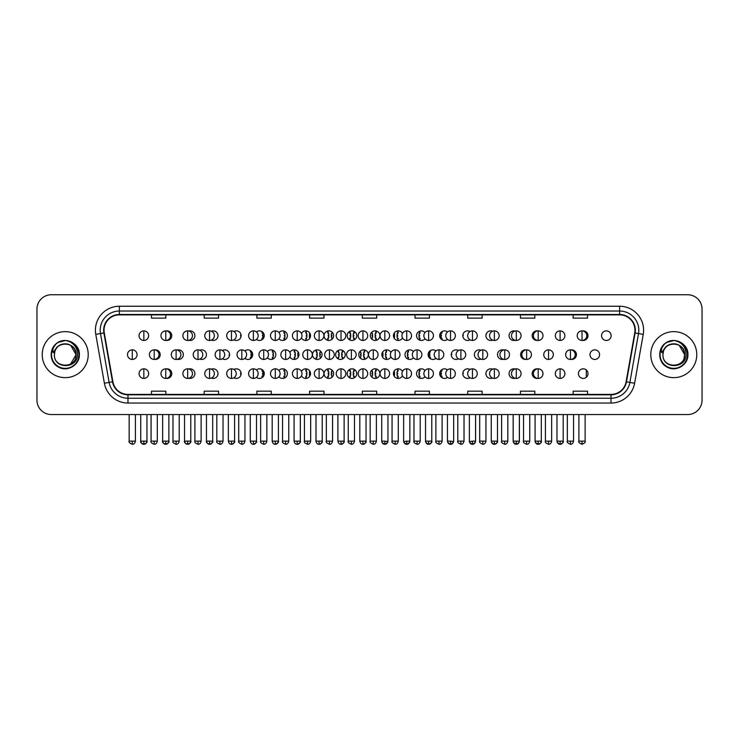 <?xml version="1.0" encoding="UTF-8"?>
<svg xmlns="http://www.w3.org/2000/svg" width="739" height="739" viewBox="0 0 739 739"><rect width="100%" height="100%" fill="white"/><g stroke="black" fill="none" stroke-linecap="round" stroke-linejoin="round"><path stroke-width="1.11" d="M347.182 373.62A4.794 4.794 0 0 0 351.976 378.414A4.794 4.794 0 0 0 356.761 373.62A4.794 4.794 0 0 0 351.976 368.826A4.794 4.794 0 0 0 347.182 373.62M324.061 373.62A4.794 4.794 0 0 0 328.846 378.414A4.794 4.794 0 0 0 333.64 373.62A4.794 4.794 0 0 0 328.846 368.826A4.794 4.794 0 0 0 324.061 373.62M301.466 375.818A4.794 4.794 0 0 0 310.519 373.62A4.794 4.794 0 0 0 301.466 371.431M278.945 376.724A4.794 4.794 0 0 0 287.388 373.62A4.794 4.794 0 0 0 278.945 370.516M233.912 377.749A4.794 4.794 0 0 0 241.136 373.62A4.794 4.794 0 0 0 233.912 369.491M256.433 377.324A4.794 4.794 0 0 0 264.266 373.62A4.794 4.794 0 0 0 256.433 369.916M166.367 378.377A4.794 4.794 0 0 0 171.762 373.62A4.794 4.794 0 0 0 166.367 368.872M188.879 378.257A4.794 4.794 0 0 0 194.893 373.62A4.794 4.794 0 0 0 188.879 368.983M211.4 378.054A4.794 4.794 0 0 0 218.014 373.62A4.794 4.794 0 0 0 211.4 369.195M370.304 373.62A4.794 4.794 0 0 0 375.098 378.414A4.794 4.794 0 0 0 379.892 373.62A4.794 4.794 0 0 0 375.098 368.826A4.794 4.794 0 0 0 370.304 373.62M402.487 371.431A4.794 4.794 0 0 0 393.434 373.62A4.794 4.794 0 0 0 402.487 375.818M424.999 370.516A4.794 4.794 0 0 0 416.556 373.62A4.794 4.794 0 0 0 424.999 376.724M447.52 369.916A4.794 4.794 0 0 0 439.687 373.62A4.794 4.794 0 0 0 447.52 377.324M470.032 369.491A4.794 4.794 0 0 0 462.808 373.62A4.794 4.794 0 0 0 470.032 377.749M492.553 369.195A4.794 4.794 0 0 0 485.929 373.62A4.794 4.794 0 0 0 492.553 378.054M515.065 368.983A4.794 4.794 0 0 0 509.06 373.62A4.794 4.794 0 0 0 515.065 378.257M537.586 368.872A4.794 4.794 0 0 0 532.182 373.62A4.794 4.794 0 0 0 537.586 378.377M578.434 373.62A4.794 4.794 0 0 0 583.228 378.414A4.794 4.794 0 0 0 588.013 373.62A4.794 4.794 0 0 0 583.228 368.826A4.794 4.794 0 0 0 578.434 373.62M358.748 354.646A4.794 4.794 0 0 0 363.533 359.44A4.794 4.794 0 0 0 368.327 354.646A4.794 4.794 0 0 0 363.533 349.852A4.794 4.794 0 0 0 358.748 354.646M312.495 354.646A4.794 4.794 0 0 0 317.29 359.44A4.794 4.794 0 0 0 322.075 354.646A4.794 4.794 0 0 0 317.29 349.852A4.794 4.794 0 0 0 312.495 354.646M289.9 356.835A4.794 4.794 0 0 0 298.953 354.646A4.794 4.794 0 0 0 289.9 352.448M267.389 357.75A4.794 4.794 0 0 0 275.832 354.646A4.794 4.794 0 0 0 267.389 351.542M244.868 358.35A4.794 4.794 0 0 0 252.701 354.646A4.794 4.794 0 0 0 244.868 350.942M335.617 354.646A4.794 4.794 0 0 0 340.411 359.44A4.794 4.794 0 0 0 345.205 354.646A4.794 4.794 0 0 0 340.411 349.852A4.794 4.794 0 0 0 335.617 354.646M154.802 359.394A4.794 4.794 0 0 0 160.206 354.646A4.794 4.794 0 0 0 154.802 349.889M177.314 359.283A4.794 4.794 0 0 0 183.327 354.646A4.794 4.794 0 0 0 177.314 350.009M199.835 359.08A4.794 4.794 0 0 0 206.449 354.646A4.794 4.794 0 0 0 199.835 350.212M222.347 358.775A4.794 4.794 0 0 0 229.58 354.646A4.794 4.794 0 0 0 222.347 350.517M390.922 352.448A4.794 4.794 0 0 0 381.869 354.646A4.794 4.794 0 0 0 390.922 356.835M413.434 351.542A4.794 4.794 0 0 0 404.99 354.646A4.794 4.794 0 0 0 413.434 357.75M435.955 350.942A4.794 4.794 0 0 0 428.121 354.646A4.794 4.794 0 0 0 435.955 358.35M458.476 350.517A4.794 4.794 0 0 0 451.243 354.646A4.794 4.794 0 0 0 458.476 358.775M480.987 350.212A4.794 4.794 0 0 0 474.373 354.646A4.794 4.794 0 0 0 480.987 359.08M503.508 350.009A4.794 4.794 0 0 0 497.495 354.646A4.794 4.794 0 0 0 503.508 359.283M526.02 349.889A4.794 4.794 0 0 0 520.616 354.646A4.794 4.794 0 0 0 526.02 359.394M571.053 359.394A4.794 4.794 0 0 0 576.457 354.646A4.794 4.794 0 0 0 571.053 349.889M589.999 354.646A4.794 4.794 0 0 0 594.784 359.44A4.794 4.794 0 0 0 599.578 354.646A4.794 4.794 0 0 0 594.784 349.852A4.794 4.794 0 0 0 589.999 354.646M166.367 340.42A4.794 4.794 0 0 0 171.762 335.672A4.794 4.794 0 0 0 166.367 330.915M188.879 340.3A4.794 4.794 0 0 0 194.893 335.672A4.794 4.794 0 0 0 188.879 331.035M211.4 340.097A4.794 4.794 0 0 0 218.014 335.672A4.794 4.794 0 0 0 211.4 331.238M233.912 339.801A4.794 4.794 0 0 0 241.136 335.672A4.794 4.794 0 0 0 233.912 331.543M256.433 339.367A4.794 4.794 0 0 0 264.266 335.672A4.794 4.794 0 0 0 256.433 331.968M278.945 338.776A4.794 4.794 0 0 0 287.388 335.672A4.794 4.794 0 0 0 278.945 332.568M301.466 337.862A4.794 4.794 0 0 0 310.519 335.672A4.794 4.794 0 0 0 301.466 333.474M324.061 335.672A4.794 4.794 0 0 0 328.846 340.457A4.794 4.794 0 0 0 333.64 335.672A4.794 4.794 0 0 0 328.846 330.878A4.794 4.794 0 0 0 324.061 335.672M347.182 335.672A4.794 4.794 0 0 0 351.976 340.457A4.794 4.794 0 0 0 356.761 335.672A4.794 4.794 0 0 0 351.976 330.878A4.794 4.794 0 0 0 347.182 335.672M370.304 335.672A4.794 4.794 0 0 0 375.098 340.457A4.794 4.794 0 0 0 379.892 335.672A4.794 4.794 0 0 0 375.098 330.878A4.794 4.794 0 0 0 370.304 335.672M402.487 333.474A4.794 4.794 0 0 0 393.434 335.672A4.794 4.794 0 0 0 402.487 337.862M424.999 332.568A4.794 4.794 0 0 0 416.556 335.672A4.794 4.794 0 0 0 424.999 338.776M447.52 331.968A4.794 4.794 0 0 0 439.687 335.672A4.794 4.794 0 0 0 447.52 339.367M470.032 331.543A4.794 4.794 0 0 0 462.808 335.672A4.794 4.794 0 0 0 470.032 339.801M492.553 331.238A4.794 4.794 0 0 0 485.929 335.672A4.794 4.794 0 0 0 492.553 340.097M515.065 331.035A4.794 4.794 0 0 0 509.06 335.672A4.794 4.794 0 0 0 515.065 340.3M537.586 330.915A4.794 4.794 0 0 0 532.182 335.672A4.794 4.794 0 0 0 537.586 340.42M582.618 340.42A4.794 4.794 0 0 0 588.013 335.672A4.794 4.794 0 0 0 582.618 330.915M601.555 335.672A4.794 4.794 0 0 0 606.349 340.457A4.794 4.794 0 0 0 611.144 335.672A4.794 4.794 0 0 0 606.349 330.878A4.794 4.794 0 0 0 601.555 335.672M42.225 354.646A23.001 23.001 0 0 0 65.226 377.647A23.001 23.001 0 0 0 88.218 354.646A23.001 23.001 0 0 0 65.226 331.645A23.001 23.001 0 0 0 42.225 354.646A23.001 23.001 0 0 0 65.226 377.647A23.001 23.001 0 0 0 88.218 354.646A23.001 23.001 0 0 0 65.226 331.645A23.001 23.001 0 0 0 42.225 354.646M650.782 354.646A23.001 23.001 0 0 0 673.774 377.647A23.001 23.001 0 0 0 696.775 354.646A23.001 23.001 0 0 0 673.774 331.645A23.001 23.001 0 0 0 650.782 354.646A23.001 23.001 0 0 0 673.774 377.647A23.001 23.001 0 0 0 696.775 354.646A23.001 23.001 0 0 0 673.774 331.645A23.001 23.001 0 0 0 650.782 354.646M104.033 330.204A15.334 15.334 0 0 1 119.367 314.869L619.633 314.869A15.334 15.334 0 0 1 634.736 332.873L626.118 381.749A15.334 15.334 0 0 1 611.014 394.414L127.986 394.414A15.334 15.334 0 0 1 112.882 381.749L104.264 332.873A15.334 15.334 0 0 1 104.033 330.204M103.654 330.204A15.713 15.713 0 0 0 103.894 332.938L112.513 381.814A15.713 15.713 0 0 0 127.986 394.802L611.014 394.802A15.713 15.713 0 0 0 626.487 381.814L635.106 332.938A15.713 15.713 0 0 0 619.633 314.491L119.367 314.491A15.713 15.713 0 0 0 103.654 330.204M95.774 334.37A23.962 23.962 0 0 1 119.367 306.251L619.633 306.251A23.962 23.962 0 0 1 643.226 334.37L634.607 383.245A23.962 23.962 0 0 1 611.014 403.041L127.986 403.041A23.962 23.962 0 0 1 104.393 383.245L95.774 334.37L100.495 333.538A19.168 19.168 0 0 1 119.367 311.036L619.633 311.036A19.168 19.168 0 0 1 638.505 333.538L629.887 382.414A19.168 19.168 0 0 1 611.014 398.247L127.986 398.247A19.168 19.168 0 0 1 109.113 382.414L100.495 333.538A19.168 19.168 0 0 1 100.199 330.204M702.05 309.124A14.374 14.374 0 0 0 687.676 294.75L51.324 294.75A14.374 14.374 0 0 0 36.95 309.124L36.95 400.168A14.374 14.374 0 0 0 51.324 414.542L687.676 414.542A14.374 14.374 0 0 0 702.05 400.168L702.05 309.124L702.05 400.168M626.487 381.814L629.887 382.414L638.505 333.538L643.226 334.37M362.313 314.869L362.313 318.121L376.687 318.121L376.687 314.869M309.604 314.869L309.604 318.121L323.978 318.121L323.978 314.869M256.895 314.869L256.895 318.121L271.268 318.121L271.268 314.869M204.186 314.869L204.186 318.121L218.559 318.121L218.559 314.869M151.477 314.869L151.477 318.121L165.85 318.121L165.85 314.869M415.022 314.869L415.022 318.121L429.396 318.121L429.396 314.869M467.732 314.869L467.732 318.121L482.105 318.121L482.105 314.869M520.441 314.869L520.441 318.121L534.814 318.121L534.814 314.869M573.15 314.869L573.15 318.121L587.523 318.121L587.523 314.869M376.687 394.414L376.687 391.171L362.313 391.171L362.313 394.414M323.978 394.414L323.978 391.171L309.604 391.171L309.604 394.414M271.268 394.414L271.268 391.171L256.895 391.171L256.895 394.414M218.559 394.414L218.559 391.171L204.186 391.171L204.186 394.414M165.85 394.414L165.85 391.171L151.477 391.171L151.477 394.414M429.396 394.414L429.396 391.171L415.022 391.171L415.022 394.414M482.105 394.414L482.105 391.171L467.732 391.171L467.732 394.414M534.814 394.414L534.814 391.171L520.441 391.171L520.441 394.414M587.523 394.414L587.523 391.171L573.15 391.171L573.15 394.414M36.95 309.124L36.95 400.168M687.676 294.75L51.324 294.75M51.324 414.542L687.676 414.542M143.846 330.878A4.794 4.794 0 0 0 139.052 335.672A4.794 4.794 0 0 0 143.846 340.457A4.794 4.794 0 0 0 148.641 335.672A4.794 4.794 0 0 0 143.846 330.878L143.846 340.457A4.794 4.794 0 0 0 148.641 335.672A4.794 4.794 0 0 0 143.846 330.878M132.281 349.852A4.794 4.794 0 0 0 127.496 354.646A4.794 4.794 0 0 0 132.281 359.44A4.794 4.794 0 0 0 137.075 354.646A4.794 4.794 0 0 0 132.281 349.852L132.281 359.44A4.794 4.794 0 0 0 137.075 354.646A4.794 4.794 0 0 0 132.281 349.852M143.846 368.826A4.794 4.794 0 0 0 139.052 373.62A4.794 4.794 0 0 0 143.846 378.414A4.794 4.794 0 0 0 148.641 373.62A4.794 4.794 0 0 0 143.846 368.826L143.846 378.414A4.794 4.794 0 0 0 148.641 373.62A4.794 4.794 0 0 0 143.846 368.826M165.758 330.878A4.794 4.794 0 0 0 160.963 335.672A4.794 4.794 0 0 0 165.758 340.457A4.794 4.794 0 0 0 170.543 335.672A4.794 4.794 0 0 0 165.758 330.878L165.758 340.457A4.794 4.794 0 0 0 170.543 335.672A4.794 4.794 0 0 0 165.758 330.878M187.66 330.878A4.794 4.794 0 0 0 182.875 335.672A4.794 4.794 0 0 0 187.66 340.457A4.794 4.794 0 0 0 192.454 335.672A4.794 4.794 0 0 0 187.66 330.878L187.66 340.457A4.794 4.794 0 0 0 192.454 335.672A4.794 4.794 0 0 0 187.66 330.878M209.571 330.878A4.794 4.794 0 0 0 204.777 335.672A4.794 4.794 0 0 0 209.571 340.457A4.794 4.794 0 0 0 214.365 335.672A4.794 4.794 0 0 0 209.571 330.878L209.571 340.457A4.794 4.794 0 0 0 214.365 335.672A4.794 4.794 0 0 0 209.571 330.878M231.483 330.878A4.794 4.794 0 0 0 226.688 335.672A4.794 4.794 0 0 0 231.483 340.457A4.794 4.794 0 0 0 236.268 335.672A4.794 4.794 0 0 0 231.483 330.878L231.483 340.457A4.794 4.794 0 0 0 236.268 335.672A4.794 4.794 0 0 0 231.483 330.878M240.48 333.252L240.073 332.652M241.117 336.153L240.581 336.153L240.581 335.192L241.117 335.192M240.073 338.684L240.48 338.092M154.192 349.852A4.794 4.794 0 0 0 149.398 354.646A4.794 4.794 0 0 0 154.192 359.44A4.794 4.794 0 0 0 158.987 354.646A4.794 4.794 0 0 0 154.192 349.852L154.192 359.44A4.794 4.794 0 0 0 158.987 354.646A4.794 4.794 0 0 0 154.192 349.852M176.104 349.852A4.794 4.794 0 0 0 171.309 354.646A4.794 4.794 0 0 0 176.104 359.44A4.794 4.794 0 0 0 180.889 354.646A4.794 4.794 0 0 0 176.104 349.852L176.104 359.44A4.794 4.794 0 0 0 180.889 354.646A4.794 4.794 0 0 0 176.104 349.852M198.006 349.852A4.794 4.794 0 0 0 193.221 354.646A4.794 4.794 0 0 0 198.006 359.44A4.794 4.794 0 0 0 202.8 354.646A4.794 4.794 0 0 0 198.006 349.852L198.006 359.44A4.794 4.794 0 0 0 202.8 354.646A4.794 4.794 0 0 0 198.006 349.852M165.758 368.826A4.794 4.794 0 0 0 160.963 373.62A4.794 4.794 0 0 0 165.758 378.414A4.794 4.794 0 0 0 170.543 373.62A4.794 4.794 0 0 0 165.758 368.826L165.758 378.414A4.794 4.794 0 0 0 170.543 373.62A4.794 4.794 0 0 0 165.758 368.826M187.66 368.826A4.794 4.794 0 0 0 182.875 373.62A4.794 4.794 0 0 0 187.66 378.414A4.794 4.794 0 0 0 192.454 373.62A4.794 4.794 0 0 0 187.66 368.826L187.66 378.414A4.794 4.794 0 0 0 192.454 373.62A4.794 4.794 0 0 0 187.66 368.826M209.571 368.826A4.794 4.794 0 0 0 204.777 373.62A4.794 4.794 0 0 0 209.571 378.414A4.794 4.794 0 0 0 214.365 373.62A4.794 4.794 0 0 0 209.571 368.826L209.571 378.414A4.794 4.794 0 0 0 214.365 373.62A4.794 4.794 0 0 0 209.571 368.826M231.483 368.826A4.794 4.794 0 0 0 226.688 373.62A4.794 4.794 0 0 0 231.483 378.414A4.794 4.794 0 0 0 236.268 373.62A4.794 4.794 0 0 0 231.483 368.826L231.483 378.414A4.794 4.794 0 0 0 236.268 373.62A4.794 4.794 0 0 0 231.483 368.826M240.48 371.2L240.073 370.608M241.117 374.1L240.581 374.1L240.581 373.14L241.117 373.14M240.073 376.631L240.48 376.04M54.889 351.385L54.372 354.646C53.781 369.361 77.577 369.094 77.503 354.646C77.549 348.669 74.879 344.328 69.503 341.621L66.261 340.559C62.353 340.328 58.917 341.473 55.933 344.004L53.975 346.803C52.792 348.808 52.524 350.757 53.199 352.651L56.691 347.478C59.933 344.226 63.803 343.155 68.293 344.254A10.836 10.836 0 0 0 54.889 351.385L54.39 354.646C53.725 340.67 76.717 340.67 76.052 354.646L70.639 364.022M54.39 354.646C53.725 340.67 76.717 340.67 76.052 354.646C75.72 349.445 73.133 345.981 68.293 344.254L70.639 345.261L76.052 354.646C76.717 368.622 53.725 368.622 54.39 354.646C53.725 340.67 76.717 340.67 76.052 354.646L75.517 358.027M55.961 343.977L58.159 342.416L65.328 340.522L58.159 342.416L55.961 343.977L58.159 342.416L65.328 340.522L58.159 342.416L55.961 343.977L58.159 342.416L65.328 340.522M55.933 344.004C64.164 335.931 80.006 342.933 79.35 354.646C79.83 365.094 66.963 372.521 58.159 366.877C48.876 362.073 48.876 347.219 58.159 342.416C66.963 336.772 79.83 344.198 79.35 354.646C79.83 365.094 66.963 372.521 58.159 366.877C48.876 362.073 48.876 347.219 58.159 342.416C66.963 336.772 79.83 344.198 79.35 354.646C79.83 365.094 66.963 372.521 58.159 366.877C48.876 362.073 48.876 347.219 58.159 342.416C66.963 336.772 79.83 344.198 79.35 354.646C79.83 365.094 66.963 372.521 58.159 366.877C48.876 362.073 48.876 347.219 58.159 342.416C66.963 336.772 79.83 344.198 79.35 354.646C79.83 365.094 66.963 372.521 58.159 366.877C48.876 362.073 48.876 347.219 58.159 342.416C65.485 338.989 71.711 340.393 76.838 346.6M663.446 351.385L662.929 354.646C662.338 369.361 686.134 369.094 686.06 354.646C686.106 348.669 683.436 344.328 678.06 341.621L674.818 340.559C670.91 340.328 667.474 341.473 664.49 344.004L662.532 346.803C661.35 348.808 661.082 350.757 661.756 352.651L665.248 347.478C668.49 344.226 672.361 343.155 676.85 344.254A10.836 10.836 0 0 0 663.446 351.385L662.948 354.646C662.283 340.67 685.275 340.67 684.61 354.646C685.275 368.622 662.283 368.622 662.948 354.646C662.283 340.67 685.275 340.67 684.61 354.646L684.074 358.027M684.61 354.646C684.277 349.445 681.691 345.981 676.85 344.254L679.196 345.261L684.61 354.646C685.275 340.67 662.283 340.67 662.948 354.646M664.518 343.977L666.717 342.416L673.885 340.522L666.717 342.416L664.518 343.977L666.717 342.416L673.885 340.522L666.717 342.416L664.518 343.977L666.717 342.416L673.885 340.522M664.49 344.004C672.721 335.931 688.563 342.933 687.907 354.646C688.388 365.094 675.52 372.521 666.717 366.877C657.433 362.073 657.433 347.219 666.717 342.416C675.52 336.772 688.388 344.198 687.907 354.646C688.388 365.094 675.52 372.521 666.717 366.877C657.433 362.073 657.433 347.219 666.717 342.416C675.52 336.772 688.388 344.198 687.907 354.646C688.388 365.094 675.52 372.521 666.717 366.877C657.433 362.073 657.433 347.219 666.717 342.416C675.52 336.772 688.388 344.198 687.907 354.646C688.388 365.094 675.52 372.521 666.717 366.877C657.433 362.073 657.433 347.219 666.717 342.416C675.52 336.772 688.388 344.198 687.907 354.646C688.388 365.094 675.52 372.521 666.717 366.877C657.433 362.073 657.433 347.219 666.717 342.416C674.042 338.989 680.268 340.393 685.395 346.6M219.917 349.852A4.794 4.794 0 0 0 215.123 354.646A4.794 4.794 0 0 0 219.917 359.44A4.794 4.794 0 0 0 224.711 354.646A4.794 4.794 0 0 0 219.917 349.852L219.917 359.44A4.794 4.794 0 0 0 224.711 354.646A4.794 4.794 0 0 0 219.917 349.852M228.924 352.226L228.508 351.635M229.552 355.126L229.025 355.126L229.552 354.166M228.508 357.658L228.924 357.066M253.385 330.878A4.794 4.794 0 0 0 248.6 335.672A4.794 4.794 0 0 0 253.385 340.457A4.794 4.794 0 0 0 258.179 335.672A4.794 4.794 0 0 0 253.385 330.878L253.385 340.457A4.794 4.794 0 0 0 258.179 335.672A4.794 4.794 0 0 0 253.385 330.878M262.317 339.524A9.727 9.727 0 0 0 262.484 339.127L261.902 338.942L262.197 338.028L262.779 338.213A9.727 9.727 0 0 0 263.102 336.153L262.493 336.153L262.493 335.192L263.102 335.192A9.727 9.727 0 0 0 262.779 333.123L262.197 333.317L261.902 332.402L262.484 332.208A9.727 9.727 0 0 0 262.317 331.811M275.296 330.878A4.794 4.794 0 0 0 270.502 335.672A4.794 4.794 0 0 0 275.296 340.457A4.794 4.794 0 0 0 280.09 335.672A4.794 4.794 0 0 0 275.296 330.878L275.296 340.457A4.794 4.794 0 0 0 280.09 335.672A4.794 4.794 0 0 0 275.296 330.878M283.85 340.291A9.727 9.727 0 0 0 284.386 339.127L283.804 338.942L284.099 338.028L284.681 338.213A9.727 9.727 0 0 0 285.014 336.153L284.404 336.153L284.404 335.192L285.014 335.192A9.727 9.727 0 0 0 284.681 333.123L284.099 333.317L283.804 332.402L284.386 332.208A9.727 9.727 0 0 0 283.85 331.044M297.207 330.878A4.794 4.794 0 0 0 292.413 335.672A4.794 4.794 0 0 0 297.207 340.457A4.794 4.794 0 0 0 301.992 335.672A4.794 4.794 0 0 0 297.207 330.878L297.207 340.457A4.794 4.794 0 0 0 301.992 335.672A4.794 4.794 0 0 0 297.207 330.878M305.669 340.457A9.727 9.727 0 0 0 306.297 339.127L305.715 338.942L306.011 338.028L306.593 338.213A9.727 9.727 0 0 0 306.916 336.153L306.306 336.153L306.306 335.192L306.916 335.192A9.727 9.727 0 0 0 306.593 333.123L306.011 333.317L305.715 332.402L306.297 332.208A9.727 9.727 0 0 0 305.669 330.878M319.109 330.878A4.794 4.794 0 0 0 314.315 335.672A4.794 4.794 0 0 0 319.109 340.457A4.794 4.794 0 0 0 323.904 335.672A4.794 4.794 0 0 0 319.109 330.878L319.109 340.457A4.794 4.794 0 0 0 323.904 335.672A4.794 4.794 0 0 0 319.109 330.878M327.663 340.309A9.727 9.727 0 0 0 328.199 339.127L327.626 338.942L327.922 338.028L328.504 338.213A9.727 9.727 0 0 0 328.827 336.153L328.218 336.153L328.218 335.192L328.827 335.192A9.727 9.727 0 0 0 328.504 333.123L327.922 333.317L327.626 332.402L328.199 332.208A9.727 9.727 0 0 0 327.663 331.026M309.798 333.15L309.724 333.123A9.727 9.727 0 0 0 309.392 335.192L310.011 335.192L310.011 336.153L309.392 336.153A9.727 9.727 0 0 0 309.724 338.213L309.798 338.194M241.829 349.852A4.794 4.794 0 0 0 237.034 354.646A4.794 4.794 0 0 0 241.829 359.44A4.794 4.794 0 0 0 246.614 354.646A4.794 4.794 0 0 0 241.829 349.852L241.829 359.44A4.794 4.794 0 0 0 246.614 354.646A4.794 4.794 0 0 0 241.829 349.852M250.752 358.498A9.727 9.727 0 0 0 250.918 358.101L250.336 357.916L250.632 357.002L251.214 357.196A9.727 9.727 0 0 0 251.537 355.126L250.927 355.126L250.927 354.166L251.537 354.166A9.727 9.727 0 0 0 251.214 352.097L250.632 352.291L250.336 351.376L250.918 351.191A9.727 9.727 0 0 0 250.752 350.794M263.731 349.852A4.794 4.794 0 0 0 258.946 354.646A4.794 4.794 0 0 0 263.731 359.44A4.794 4.794 0 0 0 268.525 354.646A4.794 4.794 0 0 0 263.731 349.852L263.731 359.44A4.794 4.794 0 0 0 268.525 354.646A4.794 4.794 0 0 0 263.731 349.852M272.294 359.274A9.727 9.727 0 0 0 272.82 358.101L272.248 357.916L272.543 357.002L273.125 357.196A9.727 9.727 0 0 0 273.448 355.126L272.839 355.126L272.839 354.166L273.448 354.166A9.727 9.727 0 0 0 273.125 352.097L272.543 352.291L272.248 351.376L272.82 351.191A9.727 9.727 0 0 0 272.294 350.018M285.642 349.852A4.794 4.794 0 0 0 280.848 354.646A4.794 4.794 0 0 0 285.642 359.44A4.794 4.794 0 0 0 290.436 354.646A4.794 4.794 0 0 0 285.642 349.852L285.642 359.44A4.794 4.794 0 0 0 290.436 354.646A4.794 4.794 0 0 0 285.642 349.852M294.104 359.44A9.727 9.727 0 0 0 294.732 358.101L294.15 357.916L294.445 357.002L295.027 357.196A9.727 9.727 0 0 0 295.36 355.126L294.741 355.126L294.741 354.166L295.36 354.166A9.727 9.727 0 0 0 295.027 352.097L294.445 352.291L294.15 351.376L294.732 351.191A9.727 9.727 0 0 0 294.104 349.852M307.553 349.852A4.794 4.794 0 0 0 302.759 354.646A4.794 4.794 0 0 0 307.553 359.44A4.794 4.794 0 0 0 312.338 354.646A4.794 4.794 0 0 0 307.553 349.852L307.553 359.44A4.794 4.794 0 0 0 312.338 354.646A4.794 4.794 0 0 0 307.553 349.852M316.098 359.283A9.727 9.727 0 0 0 316.643 358.101L316.061 357.916L316.357 357.002L316.939 357.196A9.727 9.727 0 0 0 317.262 355.126L316.652 355.126L316.652 354.166L317.262 354.166A9.727 9.727 0 0 0 316.939 352.097L316.357 352.291L316.061 351.376L316.643 351.191A9.727 9.727 0 0 0 316.098 350M298.233 352.124L298.159 352.097A9.727 9.727 0 0 0 297.835 354.166L298.445 354.166L298.445 355.126L297.835 355.126A9.727 9.727 0 0 0 298.159 357.196L298.233 357.168M253.385 368.826A4.794 4.794 0 0 0 248.6 373.62A4.794 4.794 0 0 0 253.385 378.414A4.794 4.794 0 0 0 258.179 373.62A4.794 4.794 0 0 0 253.385 368.826L253.385 378.414A4.794 4.794 0 0 0 258.179 373.62A4.794 4.794 0 0 0 253.385 368.826M262.317 377.481A9.727 9.727 0 0 0 262.484 377.075L261.902 376.89L262.197 375.975L262.779 376.169A9.727 9.727 0 0 0 263.102 374.1L262.493 374.1L262.493 373.14L263.102 373.14A9.727 9.727 0 0 0 262.779 371.07L262.197 371.264L261.902 370.35L262.484 370.165A9.727 9.727 0 0 0 262.317 369.768M275.296 368.826A4.794 4.794 0 0 0 270.502 373.62A4.794 4.794 0 0 0 275.296 378.414A4.794 4.794 0 0 0 280.09 373.62A4.794 4.794 0 0 0 275.296 368.826L275.296 378.414A4.794 4.794 0 0 0 280.09 373.62A4.794 4.794 0 0 0 275.296 368.826M283.85 378.248A9.727 9.727 0 0 0 284.386 377.075L283.804 376.89L284.099 375.975L284.681 376.169A9.727 9.727 0 0 0 285.014 374.1L284.404 374.1L284.404 373.14L285.014 373.14A9.727 9.727 0 0 0 284.681 371.07L284.099 371.264L283.804 370.35L284.386 370.165A9.727 9.727 0 0 0 283.85 368.992M297.207 368.826A4.794 4.794 0 0 0 292.413 373.62A4.794 4.794 0 0 0 297.207 378.414A4.794 4.794 0 0 0 301.992 373.62A4.794 4.794 0 0 0 297.207 368.826L297.207 378.414A4.794 4.794 0 0 0 301.992 373.62A4.794 4.794 0 0 0 297.207 368.826M305.669 378.414A9.727 9.727 0 0 0 306.297 377.075L305.715 376.89L306.011 375.975L306.593 376.169A9.727 9.727 0 0 0 306.916 374.1L306.306 374.1L306.306 373.14L306.916 373.14A9.727 9.727 0 0 0 306.593 371.07L306.011 371.264L305.715 370.35L306.297 370.165A9.727 9.727 0 0 0 305.669 368.826M341.021 330.878A4.794 4.794 0 0 0 336.227 335.672A4.794 4.794 0 0 0 341.021 340.457A4.794 4.794 0 0 0 345.815 335.672A4.794 4.794 0 0 0 341.021 330.878L341.021 340.457A4.794 4.794 0 0 0 345.815 335.672A4.794 4.794 0 0 0 341.021 330.878M349.769 339.922A9.727 9.727 0 0 0 350.11 339.127L349.529 338.942L349.824 338.028L350.406 338.213A9.727 9.727 0 0 0 350.739 336.153L350.12 336.153L350.12 335.192L350.739 335.192A9.727 9.727 0 0 0 350.406 333.123L349.824 333.317L349.529 332.402L350.11 332.208A9.727 9.727 0 0 0 349.769 331.414M332.467 332.532L332.208 333.317L331.635 333.123A9.727 9.727 0 0 0 331.303 335.192L331.913 335.192L331.913 336.153L331.303 336.153A9.727 9.727 0 0 0 331.635 338.213L332.208 338.028L332.467 338.813M362.932 330.878A4.794 4.794 0 0 0 358.138 335.672A4.794 4.794 0 0 0 362.932 340.457A4.794 4.794 0 0 0 367.717 335.672A4.794 4.794 0 0 0 362.932 330.878L362.932 340.457A4.794 4.794 0 0 0 367.717 335.672A4.794 4.794 0 0 0 362.932 330.878M371.477 338.813L371.735 338.028L372.317 338.213A9.727 9.727 0 0 0 372.641 336.153L372.031 336.153L372.031 335.192L372.641 335.192A9.727 9.727 0 0 0 372.317 333.123L371.735 333.317L371.477 332.532M354.184 331.414A9.727 9.727 0 0 0 353.833 332.208L354.415 332.402L354.12 333.317L353.538 333.123A9.727 9.727 0 0 0 353.214 335.192L353.824 335.192L353.824 336.153L353.214 336.153A9.727 9.727 0 0 0 353.538 338.213L354.12 338.028L354.415 338.942L353.833 339.127A9.727 9.727 0 0 0 354.184 339.922M384.834 330.878A4.794 4.794 0 0 0 380.04 335.672A4.794 4.794 0 0 0 384.834 340.457A4.794 4.794 0 0 0 389.629 335.672A4.794 4.794 0 0 0 384.834 330.878L384.834 340.457A4.794 4.794 0 0 0 389.629 335.672A4.794 4.794 0 0 0 384.834 330.878M394.146 338.194L394.22 338.213A9.727 9.727 0 0 0 394.552 336.153L393.942 336.153L393.942 335.192L394.552 335.192A9.727 9.727 0 0 0 394.22 333.123L394.146 333.15M376.29 331.026A9.727 9.727 0 0 0 375.745 332.208L376.327 332.402L376.031 333.317L375.449 333.123A9.727 9.727 0 0 0 375.116 335.192L375.735 335.192L375.735 336.153L375.116 336.153A9.727 9.727 0 0 0 375.449 338.213L376.031 338.028L376.327 338.942L375.745 339.127A9.727 9.727 0 0 0 376.29 340.309M406.746 330.878A4.794 4.794 0 0 0 401.951 335.672A4.794 4.794 0 0 0 406.746 340.457A4.794 4.794 0 0 0 411.54 335.672A4.794 4.794 0 0 0 406.746 330.878L406.746 340.457A4.794 4.794 0 0 0 411.54 335.672A4.794 4.794 0 0 0 406.746 330.878M398.275 330.878A9.727 9.727 0 0 0 397.656 332.208L398.229 332.402L397.933 333.317L397.351 333.123A9.727 9.727 0 0 0 397.028 335.192L397.637 335.192L397.637 336.153L397.028 336.153A9.727 9.727 0 0 0 397.351 338.213L397.933 338.028L398.229 338.942L397.656 339.127A9.727 9.727 0 0 0 398.275 340.457M428.648 330.878A4.794 4.794 0 0 0 423.863 335.672A4.794 4.794 0 0 0 428.648 340.457A4.794 4.794 0 0 0 433.442 335.672A4.794 4.794 0 0 0 428.648 330.878L428.648 340.457A4.794 4.794 0 0 0 433.442 335.672A4.794 4.794 0 0 0 428.648 330.878M420.094 331.044A9.727 9.727 0 0 0 419.558 332.208L420.14 332.402L419.844 333.317L419.262 333.123A9.727 9.727 0 0 0 418.939 335.192L419.549 335.192L419.549 336.153L418.939 336.153A9.727 9.727 0 0 0 419.262 338.213L419.844 338.028L420.14 338.942L419.558 339.127A9.727 9.727 0 0 0 420.094 340.291M450.559 330.878A4.794 4.794 0 0 0 445.765 335.672A4.794 4.794 0 0 0 450.559 340.457A4.794 4.794 0 0 0 455.353 335.672A4.794 4.794 0 0 0 450.559 330.878L450.559 340.457A4.794 4.794 0 0 0 455.353 335.672A4.794 4.794 0 0 0 450.559 330.878M441.626 331.811A9.727 9.727 0 0 0 441.469 332.208L442.051 332.402L441.756 333.317L441.174 333.123A9.727 9.727 0 0 0 440.841 335.192L441.451 335.192L441.451 336.153L440.841 336.153A9.727 9.727 0 0 0 441.174 338.213L441.756 338.028L442.051 338.942L441.469 339.127A9.727 9.727 0 0 0 441.626 339.524M329.455 349.852A4.794 4.794 0 0 0 324.661 354.646A4.794 4.794 0 0 0 329.455 359.44A4.794 4.794 0 0 0 334.25 354.646A4.794 4.794 0 0 0 329.455 349.852L329.455 359.44A4.794 4.794 0 0 0 334.25 354.646A4.794 4.794 0 0 0 329.455 349.852M338.203 358.895A9.727 9.727 0 0 0 338.545 358.101L337.963 357.916L338.268 357.002L338.841 357.196A9.727 9.727 0 0 0 339.173 355.126L338.564 355.126L338.564 354.166L339.173 354.166A9.727 9.727 0 0 0 338.841 352.097L338.268 352.291L337.963 351.376L338.545 351.191A9.727 9.727 0 0 0 338.203 350.388M320.902 351.505L320.652 352.291L320.07 352.097A9.727 9.727 0 0 0 319.738 354.166L320.356 354.166L320.356 355.126L319.738 355.126A9.727 9.727 0 0 0 320.07 357.196L320.652 357.002L320.902 357.787M351.367 349.852A4.794 4.794 0 0 0 346.573 354.646A4.794 4.794 0 0 0 351.367 359.44A4.794 4.794 0 0 0 356.161 354.646A4.794 4.794 0 0 0 351.367 349.852L351.367 359.44A4.794 4.794 0 0 0 356.161 354.646A4.794 4.794 0 0 0 351.367 349.852M359.921 357.787L360.17 357.002L360.752 357.196A9.727 9.727 0 0 0 361.085 355.126L360.466 355.126L360.466 354.166L361.085 354.166A9.727 9.727 0 0 0 360.752 352.097L360.17 352.291L359.921 351.505M342.619 350.388A9.727 9.727 0 0 0 342.277 351.191L342.85 351.376L342.554 352.291L341.981 352.097A9.727 9.727 0 0 0 341.649 354.166L342.259 354.166L342.259 355.126L341.649 355.126A9.727 9.727 0 0 0 341.981 357.196L342.554 357.002L342.85 357.916L342.277 358.101A9.727 9.727 0 0 0 342.619 358.895M373.269 349.852A4.794 4.794 0 0 0 368.484 354.646A4.794 4.794 0 0 0 373.269 359.44A4.794 4.794 0 0 0 378.063 354.646A4.794 4.794 0 0 0 373.269 349.852L373.269 359.44A4.794 4.794 0 0 0 378.063 354.646A4.794 4.794 0 0 0 373.269 349.852M382.59 357.168L382.663 357.196A9.727 9.727 0 0 0 382.987 355.126L382.377 355.126L382.377 354.166L382.987 354.166A9.727 9.727 0 0 0 382.663 352.097L382.59 352.124M364.724 350A9.727 9.727 0 0 0 364.179 351.191L364.761 351.376L364.466 352.291L363.884 352.097A9.727 9.727 0 0 0 363.56 354.166L364.17 354.166L364.17 355.126L363.56 355.126A9.727 9.727 0 0 0 363.884 357.196L364.466 357.002L364.761 357.916L364.179 358.101A9.727 9.727 0 0 0 364.724 359.283M395.18 349.852A4.794 4.794 0 0 0 390.386 354.646A4.794 4.794 0 0 0 395.18 359.44A4.794 4.794 0 0 0 399.975 354.646A4.794 4.794 0 0 0 395.18 349.852L395.18 359.44A4.794 4.794 0 0 0 399.975 354.646A4.794 4.794 0 0 0 395.18 349.852M386.719 349.852A9.727 9.727 0 0 0 386.091 351.191L386.673 351.376L386.377 352.291L385.795 352.097A9.727 9.727 0 0 0 385.462 354.166L386.081 354.166L386.081 355.126L385.462 355.126A9.727 9.727 0 0 0 385.795 357.196L386.377 357.002L386.673 357.916L386.091 358.101A9.727 9.727 0 0 0 386.719 359.44M417.092 349.852A4.794 4.794 0 0 0 412.297 354.646A4.794 4.794 0 0 0 417.092 359.44A4.794 4.794 0 0 0 421.877 354.646A4.794 4.794 0 0 0 417.092 349.852L417.092 359.44A4.794 4.794 0 0 0 421.877 354.646A4.794 4.794 0 0 0 417.092 349.852M408.528 350.018A9.727 9.727 0 0 0 407.993 351.191L408.575 351.376L408.279 352.291L407.697 352.097A9.727 9.727 0 0 0 407.374 354.166L407.983 354.166L407.983 355.126L407.374 355.126A9.727 9.727 0 0 0 407.697 357.196L408.279 357.002L408.575 357.916L407.993 358.101A9.727 9.727 0 0 0 408.528 359.274M438.994 349.852A4.794 4.794 0 0 0 434.209 354.646A4.794 4.794 0 0 0 438.994 359.44A4.794 4.794 0 0 0 443.788 354.646A4.794 4.794 0 0 0 438.994 349.852L438.994 359.44A4.794 4.794 0 0 0 443.788 354.646A4.794 4.794 0 0 0 438.994 349.852M430.07 350.794A9.727 9.727 0 0 0 429.904 351.191L430.486 351.376L430.19 352.291L429.608 352.097A9.727 9.727 0 0 0 429.285 354.166L429.895 354.166L429.895 355.126L429.285 355.126A9.727 9.727 0 0 0 429.608 357.196L430.19 357.002L430.486 357.916L429.904 358.101A9.727 9.727 0 0 0 430.07 358.498M319.109 368.826A4.794 4.794 0 0 0 314.315 373.62A4.794 4.794 0 0 0 319.109 378.414A4.794 4.794 0 0 0 323.904 373.62A4.794 4.794 0 0 0 319.109 368.826L319.109 378.414A4.794 4.794 0 0 0 323.904 373.62A4.794 4.794 0 0 0 319.109 368.826M327.663 378.266A9.727 9.727 0 0 0 328.199 377.075L327.626 376.89L327.922 375.975L328.504 376.169A9.727 9.727 0 0 0 328.827 374.1L328.218 374.1L328.218 373.14L328.827 373.14A9.727 9.727 0 0 0 328.504 371.07L327.922 371.264L327.626 370.35L328.199 370.165A9.727 9.727 0 0 0 327.663 368.983M309.798 371.098L309.724 371.07A9.727 9.727 0 0 0 309.392 373.14L310.011 373.14L310.011 374.1L309.392 374.1A9.727 9.727 0 0 0 309.724 376.169L309.798 376.142M341.021 368.826A4.794 4.794 0 0 0 336.227 373.62A4.794 4.794 0 0 0 341.021 378.414A4.794 4.794 0 0 0 345.815 373.62A4.794 4.794 0 0 0 341.021 368.826L341.021 378.414A4.794 4.794 0 0 0 345.815 373.62A4.794 4.794 0 0 0 341.021 368.826M349.769 377.878A9.727 9.727 0 0 0 350.11 377.075L349.529 376.89L349.824 375.975L350.406 376.169A9.727 9.727 0 0 0 350.739 374.1L350.12 374.1L350.12 373.14L350.739 373.14A9.727 9.727 0 0 0 350.406 371.07L349.824 371.264L349.529 370.35L350.11 370.165A9.727 9.727 0 0 0 349.769 369.371M332.467 370.479L332.208 371.264L331.635 371.07A9.727 9.727 0 0 0 331.303 373.14L331.913 373.14L331.913 374.1L331.303 374.1A9.727 9.727 0 0 0 331.635 376.169L332.208 375.975L332.467 376.761M362.932 368.826A4.794 4.794 0 0 0 358.138 373.62A4.794 4.794 0 0 0 362.932 378.414A4.794 4.794 0 0 0 367.717 373.62A4.794 4.794 0 0 0 362.932 368.826L362.932 378.414A4.794 4.794 0 0 0 367.717 373.62A4.794 4.794 0 0 0 362.932 368.826M371.477 376.761L371.735 375.975L372.317 376.169A9.727 9.727 0 0 0 372.641 374.1L372.031 374.1L372.031 373.14L372.641 373.14A9.727 9.727 0 0 0 372.317 371.07L371.735 371.264L371.477 370.479M354.184 369.371A9.727 9.727 0 0 0 353.833 370.165L354.415 370.35L354.12 371.264L353.538 371.07A9.727 9.727 0 0 0 353.214 373.14L353.824 373.14L353.824 374.1L353.214 374.1A9.727 9.727 0 0 0 353.538 376.169L354.12 375.975L354.415 376.89L353.833 377.075A9.727 9.727 0 0 0 354.184 377.878M384.834 368.826A4.794 4.794 0 0 0 380.04 373.62A4.794 4.794 0 0 0 384.834 378.414A4.794 4.794 0 0 0 389.629 373.62A4.794 4.794 0 0 0 384.834 368.826L384.834 378.414A4.794 4.794 0 0 0 389.629 373.62A4.794 4.794 0 0 0 384.834 368.826M394.146 376.142L394.22 376.169A9.727 9.727 0 0 0 394.552 374.1L393.942 374.1L393.942 373.14L394.552 373.14A9.727 9.727 0 0 0 394.22 371.07L394.146 371.098M376.29 368.983A9.727 9.727 0 0 0 375.745 370.165L376.327 370.35L376.031 371.264L375.449 371.07A9.727 9.727 0 0 0 375.116 373.14L375.735 373.14L375.735 374.1L375.116 374.1A9.727 9.727 0 0 0 375.449 376.169L376.031 375.975L376.327 376.89L375.745 377.075A9.727 9.727 0 0 0 376.29 378.266M406.746 368.826A4.794 4.794 0 0 0 401.951 373.62A4.794 4.794 0 0 0 406.746 378.414A4.794 4.794 0 0 0 411.54 373.62A4.794 4.794 0 0 0 406.746 368.826L406.746 378.414A4.794 4.794 0 0 0 411.54 373.62A4.794 4.794 0 0 0 406.746 368.826M398.275 368.826A9.727 9.727 0 0 0 397.656 370.165L398.229 370.35L397.933 371.264L397.351 371.07A9.727 9.727 0 0 0 397.028 373.14L397.637 373.14L397.637 374.1L397.028 374.1A9.727 9.727 0 0 0 397.351 376.169L397.933 375.975L398.229 376.89L397.656 377.075A9.727 9.727 0 0 0 398.275 378.414M428.648 368.826A4.794 4.794 0 0 0 423.863 373.62A4.794 4.794 0 0 0 428.648 378.414A4.794 4.794 0 0 0 433.442 373.62A4.794 4.794 0 0 0 428.648 368.826L428.648 378.414A4.794 4.794 0 0 0 433.442 373.62A4.794 4.794 0 0 0 428.648 368.826M420.094 368.992A9.727 9.727 0 0 0 419.558 370.165L420.14 370.35L419.844 371.264L419.262 371.07A9.727 9.727 0 0 0 418.939 373.14L419.549 373.14L419.549 374.1L418.939 374.1A9.727 9.727 0 0 0 419.262 376.169L419.844 375.975L420.14 376.89L419.558 377.075A9.727 9.727 0 0 0 420.094 378.248M472.47 330.878A4.794 4.794 0 0 0 467.676 335.672A4.794 4.794 0 0 0 472.47 340.457A4.794 4.794 0 0 0 477.255 335.672A4.794 4.794 0 0 0 472.47 330.878L472.47 340.457A4.794 4.794 0 0 0 477.255 335.672A4.794 4.794 0 0 0 472.47 330.878M463.464 338.092L463.87 338.684M462.836 335.192L463.362 335.192L462.836 336.153M463.87 332.652L463.464 333.252M494.373 330.878A4.794 4.794 0 0 0 489.587 335.672A4.794 4.794 0 0 0 494.373 340.457A4.794 4.794 0 0 0 499.167 335.672A4.794 4.794 0 0 0 494.373 330.878L494.373 340.457A4.794 4.794 0 0 0 499.167 335.672A4.794 4.794 0 0 0 494.373 330.878M516.284 330.878A4.794 4.794 0 0 0 511.49 335.672A4.794 4.794 0 0 0 516.284 340.457A4.794 4.794 0 0 0 521.078 335.672A4.794 4.794 0 0 0 516.284 330.878L516.284 340.457A4.794 4.794 0 0 0 521.078 335.672A4.794 4.794 0 0 0 516.284 330.878M538.195 330.878A4.794 4.794 0 0 0 533.401 335.672A4.794 4.794 0 0 0 538.195 340.457A4.794 4.794 0 0 0 542.98 335.672A4.794 4.794 0 0 0 538.195 330.878L538.195 340.457A4.794 4.794 0 0 0 542.98 335.672A4.794 4.794 0 0 0 538.195 330.878M560.097 330.878A4.794 4.794 0 0 0 555.312 335.672A4.794 4.794 0 0 0 560.097 340.457A4.794 4.794 0 0 0 564.892 335.672A4.794 4.794 0 0 0 560.097 330.878L560.097 340.457A4.794 4.794 0 0 0 564.892 335.672A4.794 4.794 0 0 0 560.097 330.878M582.009 330.878A4.794 4.794 0 0 0 577.214 335.672A4.794 4.794 0 0 0 582.009 340.457A4.794 4.794 0 0 0 586.803 335.672A4.794 4.794 0 0 0 582.009 330.878L582.009 340.457A4.794 4.794 0 0 0 586.803 335.672A4.794 4.794 0 0 0 582.009 330.878M460.905 349.852A4.794 4.794 0 0 0 456.111 354.646A4.794 4.794 0 0 0 460.905 359.44A4.794 4.794 0 0 0 465.699 354.646A4.794 4.794 0 0 0 460.905 349.852L460.905 359.44A4.794 4.794 0 0 0 465.699 354.646A4.794 4.794 0 0 0 460.905 349.852M451.898 357.066L452.314 357.658M451.27 354.166L451.797 354.166L451.27 355.126M452.314 351.635L451.898 352.226M482.816 349.852A4.794 4.794 0 0 0 478.022 354.646A4.794 4.794 0 0 0 482.816 359.44A4.794 4.794 0 0 0 487.601 354.646A4.794 4.794 0 0 0 482.816 349.852L482.816 359.44A4.794 4.794 0 0 0 487.601 354.646A4.794 4.794 0 0 0 482.816 349.852M504.719 349.852A4.794 4.794 0 0 0 499.934 354.646A4.794 4.794 0 0 0 504.719 359.44A4.794 4.794 0 0 0 509.513 354.646A4.794 4.794 0 0 0 504.719 349.852L504.719 359.44A4.794 4.794 0 0 0 509.513 354.646A4.794 4.794 0 0 0 504.719 349.852M526.63 349.852A4.794 4.794 0 0 0 521.836 354.646A4.794 4.794 0 0 0 526.63 359.44A4.794 4.794 0 0 0 531.424 354.646A4.794 4.794 0 0 0 526.63 349.852L526.63 359.44A4.794 4.794 0 0 0 531.424 354.646A4.794 4.794 0 0 0 526.63 349.852M548.541 349.852A4.794 4.794 0 0 0 543.747 354.646A4.794 4.794 0 0 0 548.541 359.44A4.794 4.794 0 0 0 553.326 354.646A4.794 4.794 0 0 0 548.541 349.852L548.541 359.44A4.794 4.794 0 0 0 553.326 354.646A4.794 4.794 0 0 0 548.541 349.852M570.443 349.852A4.794 4.794 0 0 0 565.658 354.646A4.794 4.794 0 0 0 570.443 359.44A4.794 4.794 0 0 0 575.238 354.646A4.794 4.794 0 0 0 570.443 349.852L570.443 359.44A4.794 4.794 0 0 0 575.238 354.646A4.794 4.794 0 0 0 570.443 349.852M450.559 368.826A4.794 4.794 0 0 0 445.765 373.62A4.794 4.794 0 0 0 450.559 378.414A4.794 4.794 0 0 0 455.353 373.62A4.794 4.794 0 0 0 450.559 368.826L450.559 378.414A4.794 4.794 0 0 0 455.353 373.62A4.794 4.794 0 0 0 450.559 368.826M441.626 369.768A9.727 9.727 0 0 0 441.469 370.165L442.051 370.35L441.756 371.264L441.174 371.07A9.727 9.727 0 0 0 440.841 373.14L441.451 373.14L441.451 374.1L440.841 374.1A9.727 9.727 0 0 0 441.174 376.169L441.756 375.975L442.051 376.89L441.469 377.075A9.727 9.727 0 0 0 441.626 377.481M472.47 368.826A4.794 4.794 0 0 0 467.676 373.62A4.794 4.794 0 0 0 472.47 378.414A4.794 4.794 0 0 0 477.255 373.62A4.794 4.794 0 0 0 472.47 368.826L472.47 378.414A4.794 4.794 0 0 0 477.255 373.62A4.794 4.794 0 0 0 472.47 368.826M463.464 376.04L463.87 376.631M462.836 373.14L463.362 373.14L462.836 374.1M463.87 370.608L463.464 371.2M494.373 368.826A4.794 4.794 0 0 0 489.587 373.62A4.794 4.794 0 0 0 494.373 378.414A4.794 4.794 0 0 0 499.167 373.62A4.794 4.794 0 0 0 494.373 368.826L494.373 378.414A4.794 4.794 0 0 0 499.167 373.62A4.794 4.794 0 0 0 494.373 368.826M516.284 368.826A4.794 4.794 0 0 0 511.49 373.62A4.794 4.794 0 0 0 516.284 378.414A4.794 4.794 0 0 0 521.078 373.62A4.794 4.794 0 0 0 516.284 368.826L516.284 378.414A4.794 4.794 0 0 0 521.078 373.62A4.794 4.794 0 0 0 516.284 368.826M538.195 368.826A4.794 4.794 0 0 0 533.401 373.62A4.794 4.794 0 0 0 538.195 378.414A4.794 4.794 0 0 0 542.98 373.62A4.794 4.794 0 0 0 538.195 368.826L538.195 378.414A4.794 4.794 0 0 0 542.98 373.62A4.794 4.794 0 0 0 538.195 368.826M560.097 368.826A4.794 4.794 0 0 0 555.312 373.62A4.794 4.794 0 0 0 560.097 378.414A4.794 4.794 0 0 0 564.892 373.62A4.794 4.794 0 0 0 560.097 368.826L560.097 378.414A4.794 4.794 0 0 0 564.892 373.62A4.794 4.794 0 0 0 560.097 368.826M619.633 306.251L619.633 314.491M100.495 333.538L103.894 332.938M127.986 403.041L127.986 394.802M611.014 394.802L611.014 403.041M104.393 383.245L112.513 381.814M635.106 332.938L638.505 333.538M119.367 306.251L119.367 314.491M629.887 382.414L634.607 383.245M132.281 441.137L129.168 441.137C128.54 442.134 129.574 443.169 132.281 444.25L132.281 441.137L135.403 441.137L135.403 414.542M143.846 441.137L140.733 441.137C140.096 442.134 141.14 443.169 143.846 444.25L143.846 441.137L146.959 441.137C147.597 442.134 146.553 443.169 143.846 444.25C142.313 444.398 141.278 443.354 140.733 441.137L140.733 414.542M154.192 441.137L151.079 441.137C150.442 442.134 151.486 443.169 154.192 444.25L154.192 441.137L157.305 441.137L157.305 414.542M176.104 441.137L172.981 441.137C172.353 442.134 173.388 443.169 176.104 444.25L176.104 441.137L179.217 441.137L179.217 414.542M198.006 441.137L194.893 441.137C194.265 442.134 195.299 443.169 198.006 444.25L198.006 441.137L201.119 441.137L201.119 414.542M165.758 441.137L162.645 441.137C162.007 442.134 163.051 443.169 165.758 444.25L165.758 441.137L168.871 441.137C169.499 442.134 168.464 443.169 165.758 444.25C164.224 444.398 163.18 443.354 162.645 441.137L162.645 414.542M187.66 441.137L184.547 441.137C183.919 442.134 184.953 443.169 187.66 444.25L187.66 441.137L190.782 441.137C191.41 442.134 190.376 443.169 187.66 444.25C186.126 444.398 185.092 443.354 184.547 441.137L184.547 414.542M209.571 441.137L206.458 441.137C205.821 442.134 206.865 443.169 209.571 444.25L209.571 441.137L212.684 441.137C213.322 442.134 212.278 443.169 209.571 444.25C208.038 444.398 207.003 443.354 206.458 441.137L206.458 414.542M231.483 441.137L228.36 441.137C228.905 443.354 229.949 444.398 231.483 444.25L231.483 441.137L234.596 441.137C235.224 442.134 234.189 443.169 231.483 444.25C233.016 444.398 234.051 443.354 234.596 441.137L234.596 414.542M53.975 346.803A13.708 13.708 0 0 0 65.226 368.355A13.708 13.708 0 0 0 69.503 341.621M662.532 346.803A13.708 13.708 0 0 0 673.774 368.355A13.708 13.708 0 0 0 678.06 341.621M219.917 441.137L216.804 441.137C216.167 442.134 217.211 443.169 219.917 444.25L219.917 441.137L223.03 441.137L223.03 414.542M241.829 441.137L238.706 441.137C238.078 442.134 239.113 443.169 241.829 444.25L241.829 441.137L244.942 441.137L244.942 414.542M263.731 441.137L260.618 441.137C259.989 442.134 261.024 443.169 263.731 444.25L263.731 441.137L266.844 441.137L266.844 414.542M285.642 441.137L282.529 441.137C281.892 442.134 282.935 443.169 285.642 444.25L285.642 441.137L288.755 441.137L288.755 414.542M307.553 441.137L304.431 441.137C303.803 442.134 304.837 443.169 307.553 444.25L307.553 441.137L310.666 441.137L310.666 414.542M253.385 441.137L250.272 441.137C250.817 443.354 251.851 444.398 253.385 444.25L253.385 441.137L256.498 441.137C257.135 442.134 256.091 443.169 253.385 444.25C254.918 444.398 255.962 443.354 256.498 441.137L256.498 414.542M275.296 441.137L272.183 441.137C272.728 443.354 273.763 444.398 275.296 444.25L275.296 441.137L278.409 441.137C279.046 442.134 278.003 443.169 275.296 444.25C276.829 444.398 277.864 443.354 278.409 441.137L278.409 414.542M297.207 441.137L294.085 441.137C294.63 443.354 295.674 444.398 297.207 444.25L297.207 441.137L300.32 441.137C300.949 442.134 299.914 443.169 297.207 444.25C298.741 444.398 299.775 443.354 300.32 441.137L300.32 414.542M329.455 441.137L326.342 441.137C325.714 442.134 326.749 443.169 329.455 444.25L329.455 441.137L332.568 441.137L332.568 414.542M351.367 441.137L348.254 441.137C347.616 442.134 348.66 443.169 351.367 444.25L351.367 441.137L354.48 441.137L354.48 414.542M373.269 441.137L370.156 441.137C369.528 442.134 370.562 443.169 373.269 444.25L373.269 441.137L376.391 441.137L376.391 414.542M395.18 441.137L392.067 441.137C391.439 442.134 392.474 443.169 395.18 444.25L395.18 441.137L398.293 441.137L398.293 414.542M417.092 441.137L413.979 441.137C413.341 442.134 414.385 443.169 417.092 444.25L417.092 441.137L420.205 441.137L420.205 414.542M438.994 441.137L435.881 441.137C435.253 442.134 436.287 443.169 438.994 444.25L438.994 441.137L442.116 441.137L442.116 414.542M319.109 441.137L315.996 441.137C316.541 443.354 317.576 444.398 319.109 444.25L319.109 441.137L322.222 441.137C322.86 442.134 321.816 443.169 319.109 444.25C320.643 444.398 321.687 443.354 322.222 441.137L322.222 414.542M341.021 441.137L337.908 441.137C338.453 443.354 339.487 444.398 341.021 444.25L341.021 441.137L344.134 441.137C344.762 442.134 343.727 443.169 341.021 444.25C342.554 444.398 343.589 443.354 344.134 441.137L344.134 414.542M362.932 441.137L359.81 441.137C360.355 443.354 361.399 444.398 362.932 444.25L362.932 441.137L366.045 441.137L366.045 414.542L366.045 441.137C366.673 442.134 365.639 443.169 362.932 444.25C364.456 444.398 365.5 443.354 366.045 441.137M381.721 414.542L381.721 441.137C382.266 443.354 383.301 444.398 384.834 444.25L384.834 441.137L381.721 441.137L381.758 441.599M387.92 441.599L384.834 441.137M403.633 414.542L403.633 441.137C404.168 443.354 405.212 444.398 406.746 444.25L406.746 441.137L403.66 441.599M409.822 441.599L409.859 441.137L406.746 441.137M428.648 441.137L431.77 441.137C432.398 442.134 431.364 443.169 428.648 444.25L428.648 441.137L425.535 441.137L425.572 441.599M582.009 441.137L578.896 441.137C578.258 442.134 579.302 443.169 582.009 444.25L582.009 441.137L585.122 441.137L585.122 414.542M460.905 441.137L457.792 441.137C457.155 442.134 458.198 443.169 460.905 444.25L460.905 441.137L464.018 441.137L464.018 414.542M482.816 441.137L479.694 441.137C479.066 442.134 480.101 443.169 482.816 444.25L482.816 441.137L485.929 441.137L485.929 414.542M504.719 441.137L501.605 441.137C500.977 442.134 502.012 443.169 504.719 444.25L504.719 441.137L507.832 441.137L507.832 414.542M526.63 441.137L523.517 441.137C522.879 442.134 523.923 443.169 526.63 444.25L526.63 441.137L529.743 441.137L529.743 414.542M548.541 441.137L545.419 441.137C544.791 442.134 545.825 443.169 548.541 444.25L548.541 441.137L551.654 441.137L551.654 414.542M570.443 441.137L567.33 441.137C566.702 442.134 567.737 443.169 570.443 444.25L570.443 441.137L573.556 441.137L573.556 414.542M447.446 441.137L447.446 414.542L447.446 441.137C447.991 443.354 449.026 444.398 450.559 444.25L450.559 441.137L447.446 441.137L447.483 441.599M453.644 441.599L450.559 441.137M469.357 414.542L469.357 441.137C469.893 443.354 470.937 444.398 472.47 444.25L472.47 441.137L469.385 441.599M475.546 441.599L475.583 414.542L475.583 441.137L472.47 441.137M494.373 441.137L497.495 441.137C498.123 442.134 497.088 443.169 494.373 444.25L494.373 441.137L491.259 441.137L491.296 441.599M513.171 441.137L513.171 414.542L513.171 441.137C513.716 443.354 514.75 444.398 516.284 444.25L516.284 441.137L513.171 441.137L513.208 441.599M519.36 441.599L519.397 414.542L519.397 441.137L516.284 441.137M538.195 441.137L541.308 441.137C541.936 442.134 540.902 443.169 538.195 444.25L538.195 441.137L535.073 441.137L535.11 441.599M560.097 441.137L563.21 441.137C563.848 442.134 562.804 443.169 560.097 444.25L560.097 441.137L556.984 441.137L557.021 441.599M129.168 441.137L129.168 414.542M135.403 441.137C134.858 443.354 133.814 444.398 132.281 444.25M143.846 444.25C145.38 444.398 146.414 443.354 146.959 441.137L146.959 414.542M151.079 441.137L151.079 414.542M157.305 441.137C156.76 443.354 155.726 444.398 154.192 444.25M172.981 441.137L172.981 414.542M179.217 441.137C178.672 443.354 177.637 444.398 176.104 444.25M194.893 441.137L194.893 414.542M201.119 441.137C200.583 443.354 199.539 444.398 198.006 444.25M165.758 444.25C167.291 444.398 168.326 443.354 168.871 441.137L168.871 414.542M187.66 444.25C189.193 444.398 190.237 443.354 190.782 441.137L190.782 414.542M209.571 444.25C211.105 444.398 212.139 443.354 212.684 441.137L212.684 414.542M228.36 441.137L228.36 414.542M216.804 441.137L216.804 414.542M223.03 441.137C222.485 443.354 221.451 444.398 219.917 444.25M238.706 441.137L238.706 414.542M244.942 441.137C244.397 443.354 243.362 444.398 241.829 444.25M260.618 441.137L260.618 414.542M266.844 441.137C266.308 443.354 265.264 444.398 263.731 444.25M282.529 441.137L282.529 414.542M288.755 441.137C288.21 443.354 287.175 444.398 285.642 444.25M304.431 441.137L304.431 414.542M310.666 441.137C310.121 443.354 309.078 444.398 307.553 444.25M250.272 441.137L250.272 414.542M272.183 441.137L272.183 414.542M294.085 441.137L294.085 414.542M381.934 442.282L384.372 444.213M387.735 442.282L385.296 444.213M403.845 442.282L406.284 444.213M409.637 442.282L407.207 444.213M425.756 442.282L428.186 444.213M425.535 441.137L425.535 414.542L425.535 441.137C426.08 443.354 427.124 444.398 428.648 444.25C430.181 444.398 431.225 443.354 431.77 441.137L431.77 414.542M447.658 442.282L450.097 444.213M453.46 442.282L451.021 444.213M326.342 441.137L326.342 414.542M332.568 441.137C332.023 443.354 330.989 444.398 329.455 444.25M348.254 441.137L348.254 414.542M354.48 441.137C353.935 443.354 352.9 444.398 351.367 444.25M370.156 441.137L370.156 414.542M376.391 441.137C375.846 443.354 374.802 444.398 373.269 444.25M392.067 441.137L392.067 414.542M398.293 441.137C397.748 443.354 396.714 444.398 395.18 444.25M413.979 441.137L413.979 414.542M420.205 441.137C419.66 443.354 418.625 444.398 417.092 444.25M435.881 441.137L435.881 414.542M442.116 441.137C441.571 443.354 440.527 444.398 438.994 444.25M315.996 441.137L315.996 414.542M337.908 441.137L337.908 414.542M359.81 441.137L359.81 414.542M384.834 444.25C386.368 444.398 387.402 443.354 387.947 441.137L387.947 414.542M406.746 444.25C408.279 444.398 409.314 443.354 409.859 441.137L409.859 414.542M469.57 442.282L472.009 444.213M475.362 442.282L472.932 444.213M491.481 442.282L493.911 444.213M513.383 442.282L515.822 444.213M519.184 442.282L516.746 444.213M535.295 442.282L537.733 444.213M535.073 441.137L535.073 414.542L535.073 441.137C535.618 443.354 536.662 444.398 538.195 444.25C539.729 444.398 540.763 443.354 541.308 441.137L541.308 414.542M557.206 442.282L559.635 444.213M563.21 441.137L563.21 414.542L563.21 441.137C562.675 443.354 561.631 444.398 560.097 444.25C558.564 444.398 557.529 443.354 556.984 441.137L556.984 414.542L556.984 441.137M586.323 369.962L586.323 377.278M578.896 441.137L578.896 414.542M585.122 441.137C585.759 442.134 584.715 443.169 582.009 444.25M457.792 441.137L457.792 414.542M464.018 441.137C463.473 443.354 462.438 444.398 460.905 444.25M479.694 441.137L479.694 414.542M485.929 441.137C485.384 443.354 484.35 444.398 482.816 444.25M501.605 441.137L501.605 414.542M507.832 441.137C507.296 443.354 506.252 444.398 504.719 444.25M523.517 441.137L523.517 414.542M529.743 441.137C529.198 443.354 528.163 444.398 526.63 444.25M545.419 441.137L545.419 414.542M551.654 441.137C551.109 443.354 550.075 444.398 548.541 444.25M567.33 441.137L567.33 414.542M573.556 441.137C573.021 443.354 571.977 444.398 570.443 444.25M450.559 444.25C452.092 444.398 453.127 443.354 453.672 441.137L453.672 414.542M475.583 441.137C475.038 443.354 474.004 444.398 472.47 444.25M491.259 414.542L491.259 441.137C491.804 443.354 492.839 444.398 494.373 444.25C495.906 444.398 496.95 443.354 497.495 441.137L497.495 414.542M519.397 441.137C518.852 443.354 517.817 444.398 516.284 444.25"/></g></svg>
